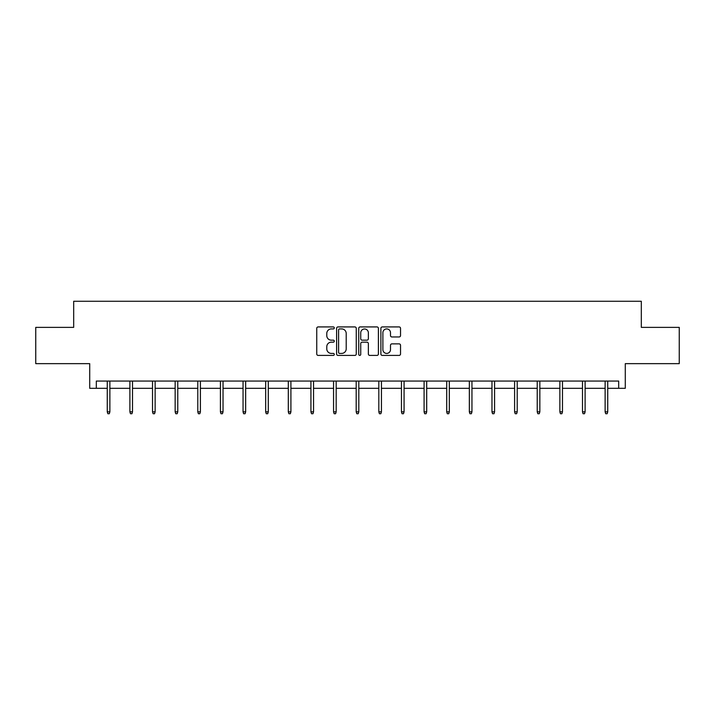 <?xml version="1.0" encoding="UTF-8"?>
<svg xmlns="http://www.w3.org/2000/svg" width="715" height="715" viewBox="0 0 715 715"><rect width="100%" height="100%" fill="white"/><g stroke="black" fill="none" stroke-linecap="round" stroke-linejoin="round"><path stroke-width="1.07" d="M334.289 327.926A1.001 1.001 0 0 0 333.297 326.925L318.166 326.925A1.421 1.421 0 0 0 316.745 328.355L316.745 353.979A1.421 1.421 0 0 0 318.166 355.409L333.297 355.409A1.001 1.001 0 0 0 334.289 354.408A1.001 1.001 0 0 0 333.297 353.416L331.34 353.416A4.558 4.558 0 0 1 326.782 348.857L326.782 346.721A4.558 4.558 0 0 1 331.34 342.163L333.297 342.163A1.001 1.001 0 0 0 334.289 341.162A1.001 1.001 0 0 0 333.297 340.17L331.34 340.17A4.558 4.558 0 0 1 326.782 335.612L326.782 333.476A4.558 4.558 0 0 1 331.34 328.918L333.297 328.918A1.001 1.001 0 0 0 334.289 327.926M96.311 388.308L96.311 381.059L618.69 381.059L618.69 388.308L625.285 388.308L625.285 363.649L679.25 363.649L679.25 327.381L641.319 327.381L641.319 301.274L73.681 301.274L73.681 327.381L35.75 327.381L35.75 363.649L89.715 363.649L89.715 388.308L107.268 388.308M399.113 336.962A1.421 1.421 0 0 0 400.534 335.541L400.534 328.355A1.421 1.421 0 0 0 399.113 326.925L382.31 326.925A1.421 1.421 0 0 0 380.889 328.355L380.889 353.979A1.421 1.421 0 0 0 382.31 355.409L399.113 355.409A1.421 1.421 0 0 0 400.534 353.979L400.534 345.291A1.421 1.421 0 0 0 399.113 343.87L391.918 343.87A1.421 1.421 0 0 0 390.497 345.291L390.497 349.599A3.807 3.807 0 0 1 386.69 353.416A3.807 3.807 0 0 1 382.882 349.599L382.882 332.725A3.807 3.807 0 0 1 386.69 328.918A3.807 3.807 0 0 1 390.497 332.725L390.497 335.541A1.421 1.421 0 0 0 391.918 336.962L399.113 336.962M356.258 328.355A1.421 1.421 0 0 0 354.828 326.925L338.025 326.925A1.421 1.421 0 0 0 336.604 328.355L336.604 353.979A1.421 1.421 0 0 0 338.025 355.409L354.828 355.409A1.421 1.421 0 0 0 356.258 353.979L356.258 328.355M360.172 326.925L376.975 326.925A1.421 1.421 0 0 1 378.396 328.355L378.396 353.979A1.421 1.421 0 0 1 376.975 355.409L369.78 355.409A1.421 1.421 0 0 1 368.359 353.979L368.359 343.584A1.421 1.421 0 0 0 366.929 342.163L362.165 342.163A1.421 1.421 0 0 0 360.735 343.584L360.735 354.408A1.001 1.001 0 0 1 359.743 355.409A1.001 1.001 0 0 1 358.742 354.408L358.742 328.355A1.421 1.421 0 0 1 360.172 326.925M109.878 388.308L129.898 388.308M132.507 388.308L152.527 388.308M155.137 388.308L175.157 388.308M177.767 388.308L197.787 388.308M200.397 388.308L220.417 388.308M223.026 388.308L243.046 388.308M245.656 388.308L265.676 388.308M268.286 388.308L288.306 388.308M290.916 388.308L310.936 388.308M313.545 388.308L333.565 388.308M336.175 388.308L356.195 388.308M358.805 388.308L378.825 388.308M381.435 388.308L401.455 388.308M404.064 388.308L424.084 388.308M426.694 388.308L446.714 388.308M449.324 388.308L469.344 388.308M471.954 388.308L491.974 388.308M494.583 388.308L514.603 388.308M517.213 388.308L537.233 388.308M539.843 388.308L559.863 388.308M562.473 388.308L582.493 388.308M585.102 388.308L605.122 388.308M607.732 388.308L618.69 388.308M339.598 328.918A1.001 1.001 0 0 0 338.597 329.919L338.597 352.415A1.001 1.001 0 0 0 339.598 353.416L341.663 353.416A4.558 4.558 0 0 0 346.212 348.857L346.212 333.476A4.558 4.558 0 0 0 341.663 328.918L339.598 328.918M368.359 332.797A3.807 3.807 0 0 0 364.552 328.989A3.807 3.807 0 0 0 360.735 332.797L360.735 338.749A1.421 1.421 0 0 0 362.165 340.17L366.929 340.17A1.421 1.421 0 0 0 368.359 338.749L368.359 332.797M107.268 411.84L107.849 413.726L109.297 413.726L109.878 411.84L107.268 411.84L107.268 381.059M109.878 411.84L109.878 381.059M129.898 411.84L130.479 413.726L131.926 413.726L132.507 411.84L129.898 411.84L129.898 381.059M132.507 411.84L132.507 381.059M152.527 411.84L153.108 413.726L154.556 413.726L155.137 411.84L152.527 411.84L152.527 381.059M155.137 411.84L155.137 381.059M175.157 411.84L175.738 413.726L177.186 413.726L177.767 411.84L175.157 411.84L175.157 381.059M177.767 411.84L177.767 381.059M197.787 411.84L198.368 413.726L199.816 413.726L200.397 411.84L197.787 411.84L197.787 381.059M200.397 411.84L200.397 381.059M220.417 411.84L220.998 413.726L222.445 413.726L223.026 411.84L220.417 411.84L220.417 381.059M223.026 411.84L223.026 381.059M243.046 411.84L243.627 413.726L245.075 413.726L245.656 411.84L243.046 411.84L243.046 381.059M245.656 411.84L245.656 381.059M265.676 411.84L266.257 413.726L267.705 413.726L268.286 411.84L265.676 411.84L265.676 381.059M268.286 411.84L268.286 381.059M288.306 411.84L288.887 413.726L290.335 413.726L290.916 411.84L288.306 411.84L288.306 381.059M290.916 411.84L290.916 381.059M310.936 411.84L311.517 413.726L312.964 413.726L313.545 411.84L310.936 411.84L310.936 381.059M313.545 411.84L313.545 381.059M333.565 411.84L334.146 413.726L335.594 413.726L336.175 411.84L333.565 411.84L333.565 381.059M336.175 411.84L336.175 381.059M356.195 411.84L356.776 413.726L358.224 413.726L358.805 411.84L356.195 411.84L356.195 381.059M358.805 411.84L358.805 381.059M378.825 411.84L379.406 413.726L380.854 413.726L381.435 411.84L378.825 411.84L378.825 381.059M381.435 411.84L381.435 381.059M401.455 411.84L402.036 413.726L403.483 413.726L404.064 411.84L401.455 411.84L401.455 381.059M404.064 411.84L404.064 381.059M424.084 411.84L424.665 413.726L426.113 413.726L426.694 411.84L424.084 411.84L424.084 381.059M426.694 411.84L426.694 381.059M446.714 411.84L447.295 413.726L448.743 413.726L449.324 411.84L446.714 411.84L446.714 381.059M449.324 411.84L449.324 381.059M469.344 411.84L469.925 413.726L471.373 413.726L471.954 411.84L469.344 411.84L469.344 381.059M471.954 411.84L471.954 381.059M491.974 411.84L492.555 413.726L494.002 413.726L494.583 411.84L491.974 411.84L491.974 381.059M494.583 411.84L494.583 381.059M514.603 411.84L515.184 413.726L516.632 413.726L517.213 411.84L514.603 411.84L514.603 381.059M517.213 411.84L517.213 381.059M537.233 411.84L537.814 413.726L539.262 413.726L539.843 411.84L537.233 411.84L537.233 381.059M539.843 411.84L539.843 381.059M559.863 411.84L560.444 413.726L561.892 413.726L562.473 411.84L559.863 411.84L559.863 381.059M562.473 411.84L562.473 381.059M582.493 411.84L583.074 413.726L584.521 413.726L585.102 411.84L582.493 411.84L582.493 381.059M585.102 411.84L585.102 381.059M605.122 411.84L605.703 413.726L607.151 413.726L607.732 411.84L605.122 411.84L605.122 381.059M607.732 411.84L607.732 381.059"/></g></svg>
